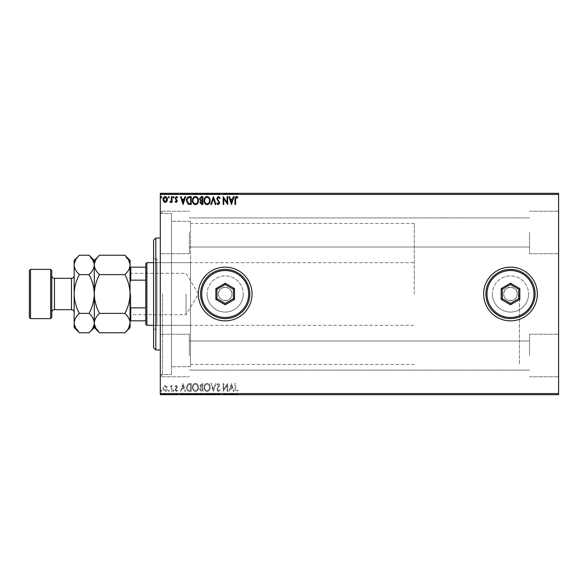 <?xml version="1.0" encoding="UTF-8"?>
<svg xmlns="http://www.w3.org/2000/svg" width="588" height="588" viewBox="0 0 588 588"><rect width="100%" height="100%" fill="white"/><g stroke="black" fill="none" stroke-linecap="round" stroke-linejoin="round"><path stroke-width="0.44" stroke-dasharray="2.94 2.21" d="M160.303 294L160.303 376.79L160.303 294M162.538 294L162.538 374.556L162.538 294M218.479 294A6.711 6.711 0 0 0 225.189 300.711A6.711 6.711 0 0 0 231.907 294A6.711 6.711 0 0 1 225.189 300.711A6.711 6.711 0 0 1 218.479 294C218.06 302.644 232.311 302.673 231.907 294C232.326 302.644 218.075 302.673 218.479 294C218.067 285.342 232.319 285.334 231.907 294C232.319 285.342 218.067 285.334 218.479 294A6.711 6.711 0 0 1 225.189 287.289A6.711 6.711 0 0 1 231.907 294A6.711 6.711 0 0 0 225.189 287.289A6.711 6.711 0 0 0 218.479 294M503.776 294A6.711 6.711 0 0 0 510.494 300.711A6.711 6.711 0 0 0 517.205 294A6.711 6.711 0 0 1 510.494 300.711A6.711 6.711 0 0 1 503.776 294C503.357 302.644 517.609 302.673 517.205 294C517.624 302.644 503.372 302.673 503.776 294C503.365 285.342 517.616 285.334 517.205 294C517.616 285.342 503.365 285.334 503.776 294A6.711 6.711 0 0 1 510.494 287.289A6.711 6.711 0 0 1 517.205 294A6.711 6.711 0 0 0 510.494 287.289A6.711 6.711 0 0 0 503.776 294M207.101 294A18.088 18.088 0 0 0 225.189 312.088A18.088 18.088 0 0 0 243.285 294A18.088 18.088 0 0 1 225.189 312.088A18.088 18.088 0 0 1 207.101 294A18.088 18.088 0 0 0 225.189 312.088A18.088 18.088 0 0 0 243.285 294A18.088 18.088 0 0 1 225.189 312.088A18.088 18.088 0 0 1 207.101 294A18.088 18.088 0 0 1 225.189 275.912A18.088 18.088 0 0 1 243.285 294A18.088 18.088 0 0 0 225.189 275.912A18.088 18.088 0 0 0 207.101 294A18.088 18.088 0 0 1 225.189 275.912A18.088 18.088 0 0 1 243.285 294A18.088 18.088 0 0 0 225.189 275.912A18.088 18.088 0 0 0 207.101 294M492.399 294A18.088 18.088 0 0 0 510.494 312.088A18.088 18.088 0 0 0 528.583 294A18.088 18.088 0 0 1 510.494 312.088A18.088 18.088 0 0 1 492.399 294A18.088 18.088 0 0 0 510.494 312.088A18.088 18.088 0 0 0 528.583 294A18.088 18.088 0 0 1 510.494 312.088A18.088 18.088 0 0 1 492.399 294A18.088 18.088 0 0 1 510.494 275.912A18.088 18.088 0 0 1 528.583 294A18.088 18.088 0 0 0 510.494 275.912A18.088 18.088 0 0 0 492.399 294A18.088 18.088 0 0 1 510.494 275.912A18.088 18.088 0 0 1 528.583 294A18.088 18.088 0 0 0 510.494 275.912A18.088 18.088 0 0 0 492.399 294M483.637 294A26.85 26.85 0 0 0 510.494 320.85A26.85 26.85 0 0 0 537.344 294A26.85 26.85 0 0 1 510.494 320.85A26.85 26.85 0 0 1 483.637 294A26.85 26.85 0 0 1 510.494 267.15A26.85 26.85 0 0 1 537.344 294A26.85 26.85 0 0 1 510.494 320.85A26.85 26.85 0 0 1 483.637 294A26.85 26.85 0 0 1 510.494 267.15A26.85 26.85 0 0 1 537.344 294A26.85 26.85 0 0 0 510.494 267.15A26.85 26.85 0 0 0 483.637 294M198.34 294A26.85 26.85 0 0 0 225.189 320.85A26.85 26.85 0 0 0 252.046 294A26.85 26.85 0 0 1 225.189 320.85A26.85 26.85 0 0 1 198.34 294A26.85 26.85 0 0 1 225.189 267.15A26.85 26.85 0 0 1 252.046 294A26.85 26.85 0 0 1 225.189 320.85A26.85 26.85 0 0 1 198.34 294A26.85 26.85 0 0 1 225.189 267.15A26.85 26.85 0 0 1 252.046 294A26.85 26.85 0 0 0 225.189 267.15A26.85 26.85 0 0 0 198.34 294M558.6 232.466L558.6 253.722L558.6 232.466M529.509 232.466L529.509 253.722L529.509 232.466M558.6 355.534L558.6 334.278L558.6 355.534M529.509 355.534L529.509 334.278L529.509 355.534M160.303 232.466L160.303 253.722L160.303 232.466M189.387 232.466L189.387 253.722L189.387 232.466M160.303 355.534L160.303 334.278L160.303 355.534M189.387 355.534L189.387 334.278L189.387 355.534M190.512 294L190.512 366.721L190.512 294M519.439 294L519.439 364.486L519.439 294M171.49 294L171.49 374.556L171.49 294M163.016 394.247L167.433 394.247L166.83 394.695L163.016 394.695L167.433 394.695L163.618 394.695L166.83 394.695L166.845 394.247L165.221 394.247L165.221 394.695L165.221 394.247L163.596 394.247L163.596 394.695L163.618 394.247L163.016 394.247L163.016 394.695M172.049 394.695L169.939 394.695L172.049 394.695L172.049 394.247L172.049 394.695M176.224 394.695L177.569 394.695L175.665 394.695L177.37 394.695L176.224 394.695L176.224 394.247L175.062 394.247L175.415 394.695M189.409 394.695L186.411 394.695L189.409 394.695L189.409 394.247L191.225 394.247L191.225 394.695L191.225 394.247L188.175 394.247L188.175 394.695M202.875 394.695L199.457 394.695L202.875 394.695L202.875 394.247L202.875 394.695M213.415 394.695L210.805 394.695L213.415 394.695L213.415 394.247L215.928 394.247L215.928 394.695M227.549 394.247L223.153 394.247L227.071 394.247L227.071 394.695L223.153 394.695L227.071 394.695L227.674 394.247L227.549 394.695M235.604 394.695L237.912 394.695L235.604 394.695L235.604 394.247L235.604 394.695M558.6 393.578L160.303 393.578L160.303 394.695L558.6 394.695L558.6 193.305L160.303 193.305L160.303 194.422L558.6 194.422M231.488 394.695L228.879 394.695L234.002 394.695L231.488 394.695L231.488 394.247L231.393 394.695M220.147 394.247L216.832 394.247L220.147 394.695L216.729 394.695L218.383 394.695L218.383 394.247L220.147 394.247L220.147 394.695M210.1 394.695L204.08 394.695L210.1 394.695L210.1 394.247L207.13 394.247L207.13 394.695M198.457 394.695L192.43 394.695L198.457 394.695L198.457 394.247L195.481 394.247L195.481 394.695M183.096 394.695L180.487 394.695L185.602 394.695L183.096 394.695L183.096 394.247L182.993 394.695M173.96 394.695L172.953 394.695L173.96 394.695L173.96 394.247L173.453 394.695L172.953 394.247L172.953 394.695M169.337 394.695L168.337 394.695L169.337 394.695L169.337 394.247L168.837 394.695L168.337 394.247L168.337 394.695M161.81 394.695L160.803 394.695L161.81 394.695L161.81 394.247L161.303 394.695L160.803 394.247L160.803 394.695M163.016 193.753L167.433 193.753L166.83 193.305L163.016 193.305L167.433 193.305L163.618 193.305L166.83 193.305L166.845 193.753L165.221 193.753L165.221 193.305L165.221 193.753L163.596 193.753L163.596 193.305L163.618 193.753L163.016 193.753L163.016 193.305M172.049 193.305L169.939 193.305L172.049 193.305L172.049 193.753L172.049 193.305M176.224 193.305L177.569 193.305L175.665 193.305L177.37 193.305L176.224 193.305L176.224 193.753L175.062 193.753L175.415 193.305M189.409 193.305L186.411 193.305L189.409 193.305L189.409 193.753L191.225 193.753L191.225 193.305L191.225 193.753L188.175 193.753L188.175 193.305M202.875 193.305L199.457 193.305L202.875 193.305L202.875 193.753L202.875 193.305M213.415 193.305L210.805 193.305L213.415 193.305L213.415 193.753L215.928 193.753L215.928 193.305M227.549 193.753L223.153 193.753L227.071 193.753L227.071 193.305L223.153 193.305L227.071 193.305L227.674 193.753L227.549 193.305M235.604 193.305L237.912 193.305L235.604 193.305L235.604 193.753L235.604 193.305M231.488 193.305L228.879 193.305L234.002 193.305L231.488 193.305L231.488 193.753L231.393 193.305M220.147 193.753L216.832 193.753L220.147 193.305L216.729 193.305L218.383 193.305L218.383 193.753L220.147 193.753L220.147 193.305M210.1 193.305L204.08 193.305L210.1 193.305L210.1 193.753L207.13 193.753L207.13 193.305M198.457 193.305L192.43 193.305L198.457 193.305L198.457 193.753L195.481 193.753L195.481 193.305M183.096 193.305L180.487 193.305L185.602 193.305L183.096 193.305L183.096 193.753L182.993 193.305M173.96 193.305L172.953 193.305L173.96 193.305L173.96 193.753L173.453 193.305L172.953 193.753L172.953 193.305M169.337 193.305L168.337 193.305L169.337 193.305L169.337 193.753L168.837 193.305L168.337 193.753L168.337 193.305M161.81 193.305L160.803 193.305L161.81 193.305L161.81 193.753L161.303 193.305L160.803 193.753L160.803 193.305M166.845 386.463L165.221 385.515L163.596 386.456L163.016 388.492C162.994 390.116 163.736 391.094 165.221 391.439C166.705 391.101 167.448 390.116 167.433 388.492L166.845 386.463L165.221 385.515L163.596 386.456L163.016 388.492C162.994 390.116 163.736 391.094 165.221 391.439C166.705 391.101 167.448 390.116 167.433 388.492L166.845 386.463M172.049 391.336L172.049 385.61L171.446 385.61L171.446 386.456L170.395 385.515L169.939 385.706L170.226 386.316L171.351 387.448L171.446 391.336L172.049 391.336L172.049 385.61L171.446 385.61L171.446 386.456L170.395 385.515L169.939 385.706L171.351 387.448L171.446 391.336L172.049 391.336M176.224 385.515L175.062 386.331L175.415 386.816L176.187 386.213L176.767 386.985L175.062 389.785L176.334 391.439L177.569 390.66L177.223 390.131L176.4 390.733L175.665 389.815L177.37 387.014L176.224 385.515L175.062 386.331L175.415 386.816L176.187 386.213L176.767 386.985L175.062 389.785L176.334 391.439L177.569 390.66L177.223 390.131L176.4 390.733L175.665 389.815L177.37 387.014L176.224 385.515M189.409 391.336L191.225 391.336L191.225 383.508L188.175 383.788L186.411 387.521C186.315 389.778 187.315 391.049 189.409 391.336L191.225 391.336L191.225 383.508L188.175 383.788L186.411 387.521C186.315 389.778 187.315 391.049 189.409 391.336M202.875 391.336L202.875 383.508L201.765 383.508L199.964 385.449L200.699 387.11L199.457 389.116L201.309 391.336L202.875 391.336L202.875 383.508L201.765 383.508L199.964 385.449L200.699 387.11L199.457 389.116L201.309 391.336L202.875 391.336M213.415 391.336L215.928 383.508L215.274 383.508L213.363 389.447L211.459 383.508L210.805 383.508L213.319 391.336L215.928 383.508L215.274 383.508L213.363 389.447L211.459 383.508L210.805 383.508L213.415 391.336M227.071 391.336L227.674 391.336L227.674 383.508L223.756 389.344L223.756 383.508L223.153 383.508L223.153 391.336L227.071 385.507L227.071 391.336L227.674 391.336L227.674 383.508L223.756 389.344L223.756 383.508L223.153 383.508L223.153 391.336L227.071 385.507L227.071 391.336M235.604 388.712L235.604 383.508L235.002 383.508L235.002 388.793C234.766 390.219 235.244 391.13 236.435 391.535L237.912 390.638L237.611 390.035L236.442 390.733L235.604 388.712L235.604 383.508L235.002 383.508L235.002 388.793C234.766 390.219 235.244 391.13 236.435 391.535L237.912 390.638L237.611 390.035L236.442 390.733L235.604 388.712M160.303 393.578L160.303 194.422M231.488 383.508L228.879 391.336L229.533 391.336L230.342 388.83L232.539 388.83L233.34 391.336L234.002 391.336L231.488 383.508L228.879 391.336L229.533 391.336L230.342 388.83L232.539 388.83L233.34 391.336L234.002 391.336L231.488 383.508M218.383 391.535L220.147 389.829L219.655 389.432L218.427 390.733L217.332 389.41L219.743 385.133L218.339 383.303L216.832 384.633L217.303 385.111L218.354 384.111L219.14 385.096L216.729 389.418L218.383 391.535L220.147 389.829L219.655 389.432L218.427 390.733L217.332 389.41L219.743 385.133L218.339 383.303L216.832 384.633L217.303 385.111L218.354 384.111L219.14 385.096L216.729 389.418L218.383 391.535M210.1 387.455C210.144 385.221 209.159 383.839 207.13 383.303C205.058 383.788 204.036 385.162 204.08 387.418C204.043 389.653 205.043 391.027 207.079 391.535C209.122 391.049 210.129 389.682 210.1 387.455C210.144 385.221 209.159 383.839 207.13 383.303C205.058 383.788 204.036 385.162 204.08 387.418C204.043 389.653 205.043 391.027 207.079 391.535C209.122 391.049 210.129 389.682 210.1 387.455M198.457 387.455C198.501 385.221 197.509 383.839 195.481 383.303C193.408 383.788 192.394 385.162 192.43 387.418C192.394 389.653 193.393 391.027 195.436 391.535C197.48 391.049 198.487 389.682 198.457 387.455C198.501 385.221 197.509 383.839 195.481 383.303C193.408 383.788 192.394 385.162 192.43 387.418C192.394 389.653 193.393 391.027 195.436 391.535C197.48 391.049 198.487 389.682 198.457 387.455M183.096 383.508L180.487 391.336L181.141 391.336L181.942 388.83L184.147 388.83L184.948 391.336L185.602 391.336L183.096 383.508L180.487 391.336L181.141 391.336L181.942 388.83L184.147 388.83L184.948 391.336L185.602 391.336L183.096 383.508M173.96 390.785L173.453 390.131L172.953 390.785L173.453 391.439L173.96 390.785L173.453 390.131L172.953 390.785L173.453 391.439L173.96 390.785M169.337 390.785L168.837 390.131L168.337 390.785L168.837 391.439L169.337 390.785L168.837 390.131L168.337 390.785L168.837 391.439L169.337 390.785M161.81 390.785L161.303 390.131L160.803 390.785L161.303 391.439L161.81 390.785L161.303 390.131L160.803 390.785L161.303 391.439L161.81 390.785M230.599 388.021L231.444 385.397L232.282 388.021L230.599 388.021L231.444 385.397L232.282 388.021L230.599 388.021M207.101 390.733C205.447 390.329 204.646 389.227 204.683 387.418C204.653 385.625 205.462 384.523 207.101 384.111C208.74 384.545 209.534 385.655 209.497 387.455C209.526 389.234 208.733 390.329 207.101 390.733C205.447 390.329 204.646 389.227 204.683 387.418C204.653 385.625 205.462 384.523 207.101 384.111C208.74 384.545 209.534 385.655 209.497 387.455C209.526 389.234 208.733 390.329 207.101 390.733M201.008 387.712L202.272 387.624L202.272 390.535L201.581 390.535L200.06 389.116L201.008 387.712L202.272 387.624L202.272 390.535L201.581 390.535L200.06 389.116L201.008 387.712M200.567 385.463L202.272 384.309L202.272 386.816L200.567 385.463L202.272 384.309L202.272 386.816L200.567 385.463M195.451 390.733C193.805 390.329 192.996 389.227 193.033 387.418C193.004 385.625 193.812 384.523 195.451 384.111C197.09 384.545 197.891 385.655 197.855 387.455C197.884 389.234 197.083 390.329 195.451 390.733C193.805 390.329 192.996 389.227 193.033 387.418C193.004 385.625 193.812 384.523 195.451 384.111C197.09 384.545 197.891 385.655 197.855 387.455C197.884 389.234 197.083 390.329 195.451 390.733M190.225 384.309L190.622 384.309L190.622 390.535L188.366 390.336L187.006 387.521L188.498 384.53L190.622 384.309L190.622 390.535L188.366 390.336L187.006 387.521L188.498 384.53L190.225 384.309M182.199 388.021L183.044 385.397L183.89 388.021L182.199 388.021L183.044 385.397L183.89 388.021L182.199 388.021M165.221 390.733L163.618 388.499L165.221 386.213L166.83 388.499L165.221 390.733L163.618 388.499L165.221 386.213L166.83 388.499L165.221 390.733M235.604 199.288L235.604 204.492L235.002 204.492L235.002 199.207C234.766 197.781 235.244 196.87 236.435 196.465L237.912 197.362L237.611 197.965L236.442 197.267L235.604 199.288M231.488 204.492L228.879 196.664L229.533 196.664L230.342 199.17L232.539 199.17L233.34 196.664L234.002 196.664L231.488 204.492M230.599 199.979L231.444 202.603L232.282 199.979L230.599 199.979M227.071 196.664L227.674 196.664L227.674 204.492L223.756 198.656L223.756 204.492L223.153 204.492L223.153 196.664L227.071 202.493L227.071 196.664M218.383 196.465L220.147 198.171L219.655 198.568L218.427 197.267L217.332 198.59L219.743 202.867L218.339 204.697L216.832 203.367L217.303 202.889L218.354 203.889L219.14 202.904L216.729 198.582L218.383 196.465M213.415 196.664L215.928 204.492L215.274 204.492L213.363 198.553L211.459 204.492L210.805 204.492L213.415 196.664M210.1 200.545C210.144 202.779 209.159 204.161 207.13 204.697C205.058 204.212 204.036 202.838 204.08 200.581C204.043 198.347 205.043 196.973 207.079 196.465C209.122 196.951 210.129 198.318 210.1 200.545M207.101 197.267C205.447 197.671 204.646 198.773 204.683 200.581C204.653 202.375 205.462 203.477 207.101 203.889C208.74 203.455 209.534 202.346 209.497 200.545C209.526 198.766 208.733 197.671 207.101 197.267M202.875 196.664L202.875 204.492L201.765 204.492L199.964 202.551L200.699 200.89L199.457 198.884L201.309 196.664L202.875 196.664M201.008 200.287L202.272 200.376L202.272 197.465L201.581 197.465L200.06 198.884L201.008 200.287M200.567 202.537L202.272 203.691L202.272 201.184L200.567 202.537M198.457 200.545C198.501 202.779 197.509 204.161 195.481 204.697C193.408 204.212 192.394 202.838 192.43 200.581C192.394 198.347 193.393 196.973 195.436 196.465C197.48 196.951 198.487 198.318 198.457 200.545M195.451 197.267C193.805 197.671 192.996 198.773 193.033 200.581C193.004 202.375 193.812 203.477 195.451 203.889C197.09 203.455 197.891 202.346 197.855 200.545C197.884 198.766 197.083 197.671 195.451 197.267M189.409 196.664L191.225 196.664L191.225 204.492L188.175 204.212L186.411 200.479C186.315 198.222 187.315 196.951 189.409 196.664M190.225 203.691L190.622 203.691L190.622 197.465L188.366 197.664L187.006 200.479L188.498 203.47L190.225 203.691M183.096 204.492L180.487 196.664L181.141 196.664L181.942 199.17L184.147 199.17L184.948 196.664L185.602 196.664L183.096 204.492M182.199 199.979L183.044 202.603L183.89 199.979L182.199 199.979M176.224 202.485L175.062 201.669L175.415 201.184L176.187 201.787L176.767 201.015L175.062 198.215L176.334 196.561L177.569 197.34L177.223 197.869L176.4 197.267L175.665 198.185L177.37 200.986L176.224 202.485M173.96 197.215L173.453 197.869L172.953 197.215L173.453 196.561L173.96 197.215M172.049 196.664L172.049 202.39L171.446 202.39L171.446 201.544L170.395 202.485L169.939 202.294L170.226 201.684L171.351 200.552L171.446 196.664L172.049 196.664M169.337 197.215L168.837 197.869L168.337 197.215L168.837 196.561L169.337 197.215M166.845 201.537L165.221 202.485L163.596 201.544L163.016 199.508C162.994 197.884 163.736 196.906 165.221 196.561C166.705 196.899 167.448 197.884 167.433 199.508L166.845 201.537M165.221 197.267L163.618 199.501L165.221 201.787L166.83 199.501L165.221 197.267M161.81 197.215L161.303 197.869L160.803 197.215L161.303 196.561L161.81 197.215M235.002 193.753L236.435 193.753L235.002 193.753L235.002 193.305M237.912 193.753L236.442 193.753L236.435 193.305L236.442 193.753L237.912 193.753L237.912 193.305M237.611 193.753L237.611 193.305M236.839 193.753L236.839 193.305M231.393 193.753L228.879 193.753L228.879 193.305M228.879 193.753L229.533 193.753L229.533 193.305M229.533 193.753L230.342 193.753L230.342 193.305M230.342 193.753L232.539 193.753L232.539 193.305M232.539 193.753L233.34 193.753L233.34 193.305M233.34 193.753L234.002 193.753L234.002 193.305M234.002 193.753L231.488 193.753M230.599 193.753L232.282 193.753L230.599 193.753L230.599 193.305L232.282 193.305L230.599 193.305M231.444 193.753L231.444 193.305M232.282 193.753L232.282 193.305M223.756 193.753L223.756 193.305L223.756 193.753M223.153 193.753L223.153 193.305L223.153 193.753M223.293 193.753L223.293 193.305M219.655 193.753L219.655 193.305M218.427 193.753L218.427 193.305M217.332 193.753L217.332 193.305M217.531 193.753L217.531 193.305M219.434 193.753L219.434 193.305M219.743 193.753L219.743 193.305M218.339 193.753L218.339 193.305M216.832 193.753L216.832 193.305M217.303 193.753L217.303 193.305M219.14 193.753L216.729 193.753L219.14 193.753L219.14 193.305M218.773 193.753L218.773 193.305M218.03 193.753L218.03 193.305M216.729 193.753L216.729 193.305M215.928 193.753L215.274 193.753L215.274 193.305M215.274 193.753L213.363 193.753L213.363 193.305M213.363 193.753L211.459 193.753L211.459 193.305M211.459 193.753L210.805 193.753L210.805 193.305M210.805 193.753L213.319 193.753L213.319 193.305M207.13 193.753L204.08 193.753L204.08 193.305M204.08 193.753L207.079 193.753L207.079 193.305L209.497 193.305L207.101 193.305L207.101 193.753L210.1 193.753M207.101 193.753L204.683 193.753L209.497 193.753L207.101 193.753L207.101 193.305M204.683 193.753L204.683 193.305M209.497 193.753L209.497 193.305M199.964 193.753L202.875 193.753L199.964 193.753L199.964 193.305M200.699 193.753L200.699 193.305M199.457 193.753L199.457 193.305M201.309 193.753L201.309 193.305M201.008 193.753L202.272 193.753L200.06 193.753L202.272 193.305L201.008 193.305M200.567 193.753L202.272 193.753L200.567 193.753L200.567 193.305M201.647 193.753L201.647 193.305M202.272 193.753L202.272 193.305L202.272 193.753M201.963 193.753L201.963 193.305L201.971 193.753M200.06 193.753L200.06 193.305M201.581 193.753L201.581 193.305M195.481 193.753L192.43 193.753L192.43 193.305M192.43 193.753L195.436 193.753L195.436 193.305L197.855 193.305L195.451 193.305L195.451 193.753L198.457 193.753M195.451 193.753L193.033 193.753L197.855 193.753L195.451 193.753L195.451 193.305M193.033 193.753L193.033 193.305M197.855 193.753L197.855 193.305M188.175 193.753L186.411 193.753L186.411 193.305M186.411 193.753L189.409 193.753M190.225 193.753L187.006 193.753L190.225 193.753L190.622 193.305L187.006 193.305L190.225 193.305M190.622 193.753L190.622 193.305L190.622 193.753M188.498 193.753L188.498 193.305M187.006 193.753L187.006 193.305M188.366 193.753L188.366 193.305M182.993 193.753L180.487 193.753L180.487 193.305M180.487 193.753L181.141 193.753L181.141 193.305M181.141 193.753L181.942 193.753L181.942 193.305M181.942 193.753L184.147 193.753L184.147 193.305M184.147 193.753L184.948 193.753L184.948 193.305M184.948 193.753L185.602 193.753L185.602 193.305M185.602 193.753L183.096 193.753M182.199 193.753L183.89 193.753L182.199 193.753L182.199 193.305L183.89 193.305L182.199 193.305M183.044 193.753L183.044 193.305M183.89 193.753L183.89 193.305M175.415 193.753L176.187 193.753L176.187 193.305M176.187 193.753L176.767 193.305M176.767 193.753L176.62 193.305M176.62 193.753L175.261 193.753L175.261 193.305M175.261 193.753L176.334 193.753L176.334 193.305M176.334 193.753L177.569 193.753L177.569 193.305M177.569 193.753L177.223 193.305M177.223 193.753L176.4 193.753L176.4 193.305M176.4 193.753L175.665 193.753L175.665 193.305M175.665 193.753L175.805 193.305M175.805 193.753L176.451 193.753L176.451 193.305M176.451 193.753L177.179 193.753L177.179 193.305M177.179 193.753L177.37 193.305M177.37 193.753L176.224 193.753M172.953 193.753L173.96 193.753M170.395 193.753L172.049 193.753L171.446 193.305L171.446 193.753L170.395 193.753L170.395 193.305M169.939 193.753L169.939 193.305M170.226 193.753L170.226 193.305M170.498 193.753L170.498 193.305M171.351 193.753L171.351 193.305M171.446 193.753L171.446 193.305M168.337 193.753L169.337 193.753M167.433 193.753L167.433 193.305M165.221 193.753L166.83 193.753L165.221 193.753L165.221 193.305L165.221 193.753M160.803 193.753L161.81 193.753M235.002 394.247L236.435 394.247L235.002 394.247L235.002 394.695M237.912 394.247L236.442 394.247L236.435 394.695L236.442 394.247L237.912 394.247L237.912 394.695M237.611 394.247L237.611 394.695M236.839 394.247L236.839 394.695M231.393 394.247L228.879 394.247L228.879 394.695M228.879 394.247L229.533 394.247L229.533 394.695M229.533 394.247L230.342 394.247L230.342 394.695M230.342 394.247L232.539 394.247L232.539 394.695M232.539 394.247L233.34 394.247L233.34 394.695M233.34 394.247L234.002 394.247L234.002 394.695M234.002 394.247L231.488 394.247M230.599 394.247L232.282 394.247L230.599 394.247L230.599 394.695L232.282 394.695L230.599 394.695M231.444 394.247L231.444 394.695M232.282 394.247L232.282 394.695M223.756 394.247L223.756 394.695L223.756 394.247M223.153 394.247L223.153 394.695L223.153 394.247M223.293 394.247L223.293 394.695M219.655 394.247L219.655 394.695M218.427 394.247L218.427 394.695M217.332 394.247L217.332 394.695M217.531 394.247L217.531 394.695M219.434 394.247L219.434 394.695M219.743 394.247L219.743 394.695M218.339 394.247L218.339 394.695M216.832 394.247L216.832 394.695M217.303 394.247L217.303 394.695M219.14 394.247L216.729 394.247L219.14 394.247L219.14 394.695M218.773 394.247L218.773 394.695M218.03 394.247L218.03 394.695M216.729 394.247L216.729 394.695M215.928 394.247L215.274 394.247L215.274 394.695M215.274 394.247L213.363 394.247L213.363 394.695M213.363 394.247L211.459 394.247L211.459 394.695M211.459 394.247L210.805 394.247L210.805 394.695M210.805 394.247L213.319 394.247L213.319 394.695M207.13 394.247L204.08 394.247L204.08 394.695M204.08 394.247L207.079 394.247L207.079 394.695L209.497 394.695L207.101 394.695L207.101 394.247L210.1 394.247M207.101 394.247L204.683 394.247L209.497 394.247L207.101 394.247L207.101 394.695M204.683 394.247L204.683 394.695M209.497 394.247L209.497 394.695M199.964 394.247L202.875 394.247L199.964 394.247L199.964 394.695M200.699 394.247L200.699 394.695M199.457 394.247L199.457 394.695M201.309 394.247L201.309 394.695M201.008 394.247L202.272 394.247L200.06 394.247L202.272 394.695L201.008 394.695M200.567 394.247L202.272 394.247L200.567 394.247L200.567 394.695M201.647 394.247L201.647 394.695M202.272 394.247L202.272 394.695L202.272 394.247M201.963 394.247L201.963 394.695L201.971 394.247M200.06 394.247L200.06 394.695M201.581 394.247L201.581 394.695M195.481 394.247L192.43 394.247L192.43 394.695M192.43 394.247L195.436 394.247L195.436 394.695L197.855 394.695L195.451 394.695L195.451 394.247L198.457 394.247M195.451 394.247L193.033 394.247L197.855 394.247L195.451 394.247L195.451 394.695M193.033 394.247L193.033 394.695M197.855 394.247L197.855 394.695M188.175 394.247L186.411 394.247L186.411 394.695M186.411 394.247L189.409 394.247M190.225 394.247L187.006 394.247L190.225 394.247L190.622 394.695L187.006 394.695L190.225 394.695M190.622 394.247L190.622 394.695L190.622 394.247M188.498 394.247L188.498 394.695M187.006 394.247L187.006 394.695M188.366 394.247L188.366 394.695M182.993 394.247L180.487 394.247L180.487 394.695M180.487 394.247L181.141 394.247L181.141 394.695M181.141 394.247L181.942 394.247L181.942 394.695M181.942 394.247L184.147 394.247L184.147 394.695M184.147 394.247L184.948 394.247L184.948 394.695M184.948 394.247L185.602 394.247L185.602 394.695M185.602 394.247L183.096 394.247M182.199 394.247L183.89 394.247L182.199 394.247L182.199 394.695L183.89 394.695L182.199 394.695M183.044 394.247L183.044 394.695M183.89 394.247L183.89 394.695M175.415 394.247L176.187 394.247L176.187 394.695M176.187 394.247L176.767 394.695M176.767 394.247L176.62 394.695M176.62 394.247L175.261 394.247L175.261 394.695M175.261 394.247L176.334 394.247L176.334 394.695M176.334 394.247L177.569 394.247L177.569 394.695M177.569 394.247L177.223 394.695M177.223 394.247L176.4 394.247L176.4 394.695M176.4 394.247L175.665 394.247L175.665 394.695M175.665 394.247L175.805 394.695M175.805 394.247L176.451 394.247L176.451 394.695M176.451 394.247L177.179 394.247L177.179 394.695M177.179 394.247L177.37 394.695M177.37 394.247L176.224 394.247M172.953 394.247L173.96 394.247M170.395 394.247L172.049 394.247L171.446 394.695L171.446 394.247L170.395 394.247L170.395 394.695M169.939 394.247L169.939 394.695M170.226 394.247L170.226 394.695M170.498 394.247L170.498 394.695M171.351 394.247L171.351 394.695M171.446 394.247L171.446 394.695M168.337 394.247L169.337 394.247M167.433 394.247L167.433 394.695M165.221 394.247L166.83 394.247L165.221 394.247L165.221 394.695L165.221 394.247M160.803 394.247L161.81 394.247M153.586 240.294L153.586 347.706M155.827 349.941L155.827 238.059M156.945 322.952L156.945 262.674L156.945 322.952M190.512 322.952L190.512 262.674L190.512 322.952M156.945 326.575L156.945 258.757L156.945 326.575M153.586 261.425L153.586 329.243L153.586 261.425M190.512 361.216L190.512 221.279L190.512 361.216M171.49 361.216L171.49 221.279L171.49 361.216M171.49 368.448L171.49 213.444L171.49 368.448M160.303 368.448L160.303 213.444L160.303 368.448M160.303 242.3L160.303 349.941L160.303 242.3M130.095 294L130.095 315.366L130.095 294C129.889 287.157 128.155 280.696 124.899 274.618C128.147 271.605 129.874 268.378 130.095 264.931L130.095 323.069C129.897 319.666 128.162 316.432 124.899 313.382C128.155 307.296 129.889 300.836 130.095 294M130.764 294L130.764 314.698L130.764 294M186.036 294L186.036 314.698L186.036 294M146.875 325.326L146.875 262.674M145.758 263.791L145.758 324.209M414.275 294L414.275 223.514L414.275 294M130.095 306.304L130.095 281.696L130.095 320.85L130.764 320.85L130.764 307.84L130.095 306.304L130.095 320.85M145.758 267.15L130.095 267.15L130.095 281.696L130.764 280.16L130.764 267.15M145.758 307.84L130.764 307.84M145.758 280.16L130.764 280.16M145.758 320.85L130.764 320.85M130.095 281.696L130.095 267.15M51.773 317.498L51.773 270.502M50.656 269.385L50.656 318.615M29.4 270.502L29.4 317.498M30.517 318.615L30.517 269.385M74.154 260.433L74.154 327.567M94.396 263.593L94.293 264.931C94.492 268.334 96.219 271.568 99.482 274.618L124.899 274.618M99.482 255.243L95.741 259.955M129.985 263.593L124.899 255.243M99.482 274.618C96.226 280.704 94.499 287.164 94.293 294C94.499 300.843 96.226 307.303 99.482 313.382L124.899 313.382M124.899 332.757L128.647 328.045M94.396 324.407L99.482 332.757M99.482 313.382C96.241 316.395 94.506 319.622 94.293 323.069L94.293 327.567M94.293 294L94.293 323.069C94.095 319.666 92.36 316.432 89.097 313.382C92.353 307.296 94.087 300.836 94.293 294C94.08 287.15 92.353 280.689 89.097 274.618C92.345 271.605 94.073 268.378 94.293 264.931L94.293 294M94.293 260.433L94.293 264.931M130.095 323.069L130.095 327.567M130.095 260.433L130.095 264.931M94.183 263.593L89.097 255.243M89.097 332.757L92.845 328.045M94.183 324.407L94.293 323.069M79.343 255.243L75.602 259.955M74.257 263.593L74.154 264.931C74.353 268.334 76.08 271.568 79.343 274.618C76.087 280.704 74.36 287.164 74.154 294C74.36 300.85 76.095 307.311 79.343 313.382C76.102 316.395 74.367 319.622 74.154 323.069M74.257 324.407L79.343 332.757M79.343 313.382L89.097 313.382M79.343 274.618L89.097 274.618M51.773 294L51.773 275.654L51.773 294M249.804 294A24.615 24.615 0 0 0 225.189 269.385A24.615 24.615 0 0 0 200.581 294A24.615 24.615 0 0 0 225.189 318.615A24.615 24.615 0 0 0 249.804 294M233.399 289.267L225.189 284.526L216.987 289.267L216.987 298.733L225.189 303.474L233.399 298.733L233.399 289.267M535.102 294A24.615 24.615 0 0 0 510.494 269.385A24.615 24.615 0 0 0 485.879 294A24.615 24.615 0 0 0 510.494 318.615A24.615 24.615 0 0 0 535.102 294M518.697 289.267L510.494 284.526L502.284 289.267L502.284 298.733L510.494 303.474L518.697 298.733L518.697 289.267M218.53 193.753L218.53 193.305M201.765 193.753L201.765 193.305M190.042 193.753L190.042 193.305M189.975 193.753L189.975 193.305M176.018 193.753L176.018 193.305M218.53 394.247L218.53 394.695M201.765 394.247L201.765 394.695M190.042 394.247L190.042 394.695M189.975 394.247L189.975 394.695M176.018 394.247L176.018 394.695M71.464 278.337L71.464 309.663M54.463 309.663L54.463 278.337M160.303 374.556L171.49 374.556L162.538 374.556L160.303 376.79L189.387 376.79L160.303 376.79M529.509 253.722L558.6 253.722L529.509 253.722M529.509 376.79L558.6 376.79L529.509 376.79M189.387 253.722L160.303 253.722L189.387 253.722M414.275 364.486L190.512 364.486M190.512 366.721L171.49 366.721L190.512 366.721M529.509 370.08L189.387 370.08L529.509 370.08M529.509 247.011L189.387 247.011L529.509 247.011M529.509 217.92L189.387 217.92L529.509 217.92M529.509 340.989L189.387 340.989L529.509 340.989M160.303 213.444L171.49 213.444L162.538 213.444L160.303 211.21L189.387 211.21L160.303 211.21M190.512 221.279L171.49 221.279L190.512 221.279M414.275 223.514L190.512 223.514M189.387 334.278L160.303 334.278L189.387 334.278M529.509 334.278L558.6 334.278L529.509 334.278M529.509 211.21L558.6 211.21L529.509 211.21M190.512 325.326L156.945 325.326M153.586 329.243L156.945 329.243M153.586 258.757L156.945 258.757M190.512 262.674L156.945 262.674M130.095 272.634L130.764 273.302L186.036 273.302L198.472 294L186.036 314.698L130.764 314.698L130.095 315.366M153.586 262.674L414.275 262.674M153.586 325.326L414.275 325.326"/><path stroke-width="0.88" d="M483.637 294A26.85 26.85 0 0 0 510.494 320.85A26.85 26.85 0 0 0 537.344 294A26.85 26.85 0 0 0 510.494 267.15A26.85 26.85 0 0 0 483.637 294M198.34 294A26.85 26.85 0 0 0 225.189 320.85A26.85 26.85 0 0 0 252.046 294A26.85 26.85 0 0 0 225.189 267.15A26.85 26.85 0 0 0 198.34 294M558.6 394.695L160.303 394.695L160.303 393.578L558.6 393.578L558.6 394.695M558.6 194.422L160.303 194.422L160.303 193.305L558.6 193.305L558.6 393.578M166.845 201.537L165.221 202.485L163.596 201.544L163.016 199.508C162.994 197.884 163.736 196.906 165.221 196.561C166.705 196.899 167.448 197.884 167.433 199.508L166.845 201.537M172.049 196.664L172.049 202.39L171.446 202.39L171.446 201.544L170.395 202.485L169.939 202.294L170.226 201.684L171.351 200.552L171.446 196.664L172.049 196.664M176.224 202.485L175.062 201.669L175.415 201.184L176.187 201.787L176.767 201.015L175.062 198.215L176.334 196.561L177.569 197.34L177.223 197.869L176.4 197.267L175.665 198.185L177.37 200.986L176.224 202.485M189.409 196.664L191.225 196.664L191.225 204.492L188.175 204.212L186.411 200.479C186.315 198.222 187.315 196.951 189.409 196.664M202.875 196.664L202.875 204.492L201.765 204.492L199.964 202.551L200.699 200.89L199.457 198.884L201.309 196.664L202.875 196.664M213.415 196.664L215.928 204.492L215.274 204.492L213.363 198.553L211.459 204.492L210.805 204.492L213.415 196.664M227.071 196.664L227.674 196.664L227.674 204.492L223.756 198.656L223.756 204.492L223.153 204.492L223.153 196.664L227.071 202.493L227.071 196.664M235.604 199.288L235.604 204.492L235.002 204.492L235.002 199.207C234.766 197.781 235.244 196.87 236.435 196.465L237.912 197.362L237.611 197.965L236.442 197.267L235.604 199.288M160.303 194.422L160.303 393.578M231.488 204.492L228.879 196.664L229.533 196.664L230.342 199.17L232.539 199.17L233.34 196.664L234.002 196.664L231.488 204.492M218.383 196.465L220.147 198.171L219.655 198.568L218.427 197.267L217.332 198.59L219.743 202.867L218.339 204.697L216.832 203.367L217.303 202.889L218.354 203.889L219.14 202.904L216.729 198.582L218.383 196.465M210.1 200.545C210.144 202.779 209.159 204.161 207.13 204.697C205.058 204.212 204.036 202.838 204.08 200.581C204.043 198.347 205.043 196.973 207.079 196.465C209.122 196.951 210.129 198.318 210.1 200.545M198.457 200.545C198.501 202.779 197.509 204.161 195.481 204.697C193.408 204.212 192.394 202.838 192.43 200.581C192.394 198.347 193.393 196.973 195.436 196.465C197.48 196.951 198.487 198.318 198.457 200.545M183.096 204.492L180.487 196.664L181.141 196.664L181.942 199.17L184.147 199.17L184.948 196.664L185.602 196.664L183.096 204.492M173.96 197.215L173.453 197.869L172.953 197.215L173.453 196.561L173.96 197.215M169.337 197.215L168.837 197.869L168.337 197.215L168.837 196.561L169.337 197.215M161.81 197.215L161.303 197.869L160.803 197.215L161.303 196.561L161.81 197.215M230.599 199.979L231.444 202.603L232.282 199.979L230.599 199.979M204.683 200.581C204.653 202.375 205.462 203.477 207.101 203.889C208.74 203.455 209.534 202.346 209.497 200.545C209.526 198.766 208.733 197.671 207.101 197.267C205.447 197.671 204.646 198.773 204.683 200.581M201.647 203.691L202.272 203.691L202.272 201.184L200.567 202.537L201.647 203.691M201.971 200.376L202.272 197.465L201.581 197.465L200.06 198.884L201.008 200.287L201.971 200.376M193.033 200.581C193.004 202.375 193.812 203.477 195.451 203.889C197.09 203.455 197.891 202.346 197.855 200.545C197.884 198.766 197.083 197.671 195.451 197.267C193.805 197.671 192.996 198.773 193.033 200.581M190.622 203.691L190.622 197.465L188.366 197.664L187.006 200.479L188.498 203.47L190.622 203.691M182.199 199.979L183.044 202.603L183.89 199.979L182.199 199.979M163.618 199.501L165.221 201.787L166.83 199.501L165.221 197.267L163.618 199.501M155.827 349.941L153.586 347.706L153.586 240.294L155.827 238.059L155.827 349.941L160.303 349.941M146.875 325.326L145.758 324.209L145.758 263.791L146.875 262.674L146.875 325.326L153.586 325.326M145.758 280.16L130.764 280.16L130.095 281.696M130.095 306.304L130.764 307.84L130.764 320.85L130.095 320.85M145.758 307.84L130.764 307.84M130.095 267.15L130.764 267.15L130.764 280.16M145.758 267.15L130.764 267.15M145.758 320.85L130.764 320.85M51.773 270.502L51.773 317.498L50.656 318.615L50.656 269.385L51.773 270.502M30.517 318.615L29.4 317.498L29.4 270.502L30.517 269.385L30.517 318.615L50.656 318.615M99.482 332.757L94.293 327.567L94.293 323.069C94.492 319.666 96.219 316.432 99.482 313.382C96.226 307.296 94.499 300.836 94.293 294C94.499 287.157 96.226 280.696 99.482 274.618C96.241 271.605 94.506 268.378 94.293 264.931C94.492 261.528 96.219 258.301 99.482 255.243L124.899 255.243C128.147 258.257 129.874 261.491 130.095 264.931C129.897 268.334 128.162 271.568 124.899 274.618C128.155 280.704 129.889 287.164 130.095 294C129.889 300.843 128.155 307.303 124.899 313.382C128.147 316.395 129.874 319.622 130.095 323.069C129.897 326.472 128.162 329.699 124.899 332.757L99.482 332.757C96.241 329.743 94.506 326.509 94.293 323.069L94.396 324.407M99.482 274.618L124.899 274.618M95.741 259.955L94.396 263.593M128.647 328.045L130.095 323.069L129.985 263.593M99.482 313.382L124.899 313.382M79.343 255.243L74.154 260.433L74.154 264.931C74.367 268.378 76.102 271.605 79.343 274.618C76.095 280.689 74.36 287.15 74.154 294C74.36 300.836 76.087 307.296 79.343 313.382C76.08 316.432 74.353 319.666 74.154 323.069C74.367 326.509 76.102 329.743 79.343 332.757L74.154 327.567L74.154 264.931C74.353 261.528 76.08 258.301 79.343 255.243L89.097 255.243C92.345 258.257 94.073 261.491 94.293 264.931C94.095 268.334 92.36 271.568 89.097 274.618C92.353 280.704 94.087 287.164 94.293 294C94.08 300.85 92.353 307.311 89.097 313.382C92.345 316.395 94.073 319.622 94.293 323.069L94.293 260.433L99.482 255.243M124.899 332.757L130.095 327.567L130.095 323.069M130.095 264.931L130.095 260.433L124.899 255.243M94.293 264.931L94.183 263.593M94.293 323.069C94.095 326.472 92.36 329.699 89.097 332.757L79.343 332.757M92.845 328.045L94.183 324.407M75.602 259.955L74.257 263.593M74.154 323.069L74.257 324.407M79.343 274.618L89.097 274.618M79.343 313.382L89.097 313.382M248.687 294A23.498 23.498 0 0 0 225.189 270.502A23.498 23.498 0 0 0 201.699 294A23.498 23.498 0 0 0 225.189 317.498A23.498 23.498 0 0 0 248.687 294M200.581 294A24.615 24.615 0 0 1 225.189 269.385A24.615 24.615 0 0 1 249.804 294A24.615 24.615 0 0 1 225.189 318.615A24.615 24.615 0 0 1 200.581 294M215.869 299.38L215.869 288.62L225.189 283.232L234.516 288.62L234.516 299.38L225.189 304.768L215.869 299.38L216.987 298.733L225.189 303.474L233.399 298.733L233.399 289.267L225.189 284.526L216.987 289.267L216.987 298.733M225.189 304.768L225.189 303.474M233.399 298.733L234.516 299.38M233.399 289.267L234.516 288.62M225.189 284.526L225.189 283.232M215.869 288.62L216.987 289.267M533.985 294A23.498 23.498 0 0 0 510.494 270.502A23.498 23.498 0 0 0 486.996 294A23.498 23.498 0 0 0 510.494 317.498A23.498 23.498 0 0 0 533.985 294M485.879 294A24.615 24.615 0 0 1 510.494 269.385A24.615 24.615 0 0 1 535.102 294A24.615 24.615 0 0 1 510.494 318.615A24.615 24.615 0 0 1 485.879 294M501.167 299.38L501.167 288.62L510.494 283.232L519.814 288.62L519.814 299.38L510.494 304.768L501.167 299.38L502.284 298.733L510.494 303.474L518.697 298.733L518.697 289.267L510.494 284.526L502.284 289.267L502.284 298.733M510.494 304.768L510.494 303.474M518.697 298.733L519.814 299.38M518.697 289.267L519.814 288.62M510.494 284.526L510.494 283.232M501.167 288.62L502.284 289.267M71.464 278.337L54.463 278.337L54.463 309.663L71.464 309.663L71.464 278.337C73.096 278.175 73.992 277.286 74.154 275.654M155.827 238.059L160.303 238.059M146.875 262.674L153.586 262.674M71.464 309.663C73.096 309.825 73.992 310.714 74.154 312.346M54.463 309.663C52.832 309.825 51.935 310.714 51.773 312.346M30.517 269.385L50.656 269.385M94.293 260.433L89.097 255.243M94.293 327.567L89.097 332.757M54.463 278.337C52.832 278.175 51.935 277.286 51.773 275.654"/></g></svg>
